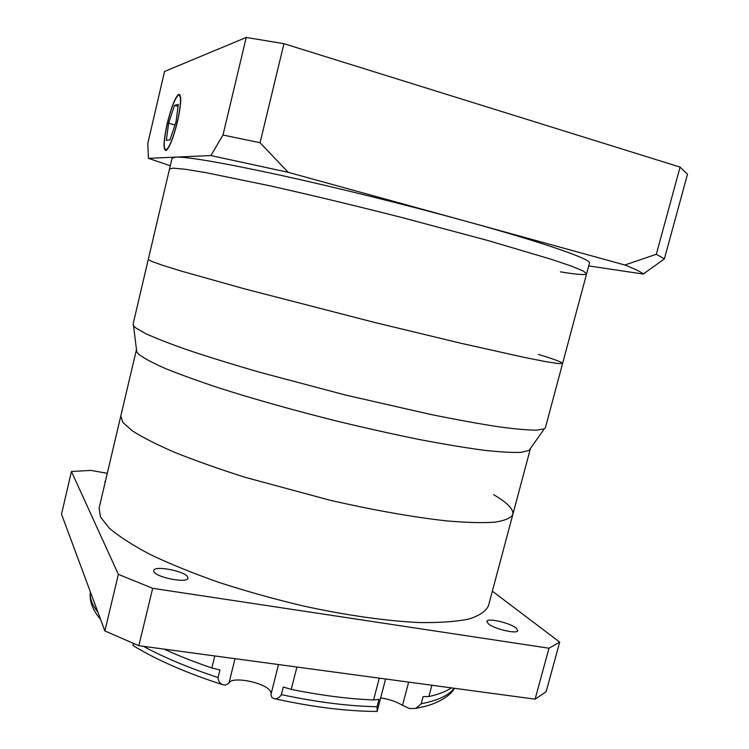 <?xml version="1.0" encoding="UTF-8"?>
<svg xmlns="http://www.w3.org/2000/svg" width="749" height="749" viewBox="0 0 749 749"><rect width="100%" height="100%" fill="white"/><g stroke="black" fill="none" stroke-linecap="round" stroke-linejoin="round"><path stroke-width="1.12" d="M538.456 354.399C554.316 359.267 562.359 362.282 562.602 363.443L558.426 363.593L546.152 361.711L525.573 357.676L461.244 343.342L374.968 322.538L243.753 288.646L181.558 271.166L162.243 265.174L151.27 261.223L148.293 259.369L133.097 324.074L133.509 325.665L135.616 327.8L145.596 333.586C156.026 338.342 170.426 343.941 188.804 350.373C209.336 357.207 232.873 364.482 259.426 372.197L345.907 395.135L430.918 414.515C456.441 419.655 478.742 423.709 497.823 426.677C514.694 428.962 527.586 430.132 536.481 430.188L544.308 428.849L545.422 427.642L562.602 363.443L558.426 363.593L546.152 361.711L525.573 357.676L461.244 343.342L374.968 322.538L243.753 288.646L181.558 271.166L162.243 265.174L151.27 261.223L148.293 259.369L172.036 158.264L175.734 157.121L210.909 155.558L222.987 135.035L260.072 142.731L288.187 172.317L464.979 220.992C406.052 204.767 334.354 187.016 278.665 174.835C221.844 162.608 187.54 156.7 175.734 157.121L148.461 158.339L170.276 165.763M493.582 494.668C507.326 502.626 513.739 509.236 512.822 514.497C510.771 518.093 504.751 520.658 494.761 522.193C482.412 523.045 466.234 522.596 446.207 520.845C413.738 517.259 373.245 510.135 329.822 500.192L244.904 477.244C218.633 468.874 195.32 460.616 174.948 452.462C156.738 444.578 142.535 437.369 132.339 430.844L122.789 422.352L120.786 416.023L136.477 349.568M530.404 448.511L529.028 450.449L521.117 452.359C512.344 452.724 499.817 452.003 483.536 450.196C465.176 447.733 443.829 444.176 419.487 439.541C393.805 434.326 366.87 428.334 338.679 421.547C295.415 410.742 255.999 399.694 220.44 388.403C198.672 381.213 180.34 374.594 165.426 368.545C152.712 362.937 143.845 358.2 138.818 354.333L136.767 351.918L136.365 349.905M560.392 271.84C576.917 274.593 585.662 275.229 586.617 273.741L583.19 270.979L571.599 266.185L551.592 259.379L487.945 240.523L401.539 217.444C353.837 205.329 309.571 194.693 268.741 185.555L205.001 172.476L184.891 169.218L173.141 168.15L169.517 168.974L173.141 168.15L184.891 169.218L205.001 172.476L268.741 185.555C309.571 194.693 353.837 205.329 401.539 217.444L487.945 240.523L551.592 259.379L571.599 266.185L583.19 270.979L586.617 273.741L589.463 263.114C591.888 259.51 545.871 243.228 464.979 220.992L624.853 265.006L656.321 254.267L664.363 258.939L643.279 274.05L588.714 265.904M167.355 123.445C163.628 140.737 163.273 149.519 166.287 149.8C169.667 146.935 173.375 137.516 177.382 121.544C181.136 104.036 181.501 95.217 178.496 95.086C175.004 98.166 171.296 107.622 167.355 123.445M177.513 121.525C181.361 103.559 181.745 94.505 178.655 94.374C175.079 97.539 171.268 107.238 167.233 123.473C163.413 141.196 163.048 150.203 166.128 150.493C169.602 147.562 173.403 137.9 177.513 121.525M643.279 274.05L643.054 273.844C640.854 271.859 634.778 268.91 624.853 265.006M288.187 172.317L210.909 155.558M222.987 135.035L246.234 37.45L164.555 71.464L147.768 143.565L148.461 158.339M246.234 37.45L283.946 43.685L260.072 142.731M283.946 43.685L680.073 167.093L656.321 254.267M680.073 167.093L687.498 174.236L664.363 258.939M168.609 123.21L166.344 140.316L169.976 139.885L176.034 121.806L178.299 104.392L174.517 105.375L168.609 123.21L174.966 124.989M178.037 106.377L174.517 105.375M187.662 576.917C184.741 571.019 154.2 565.214 153.732 570.513L153.938 571.665C156.326 577.573 187.727 583.574 187.952 578.209L187.662 576.917M105.478 481.045L104.851 481.644L105.141 482.459M516.155 628.093C509.957 622.812 487.15 617.597 486.85 621.408L488.301 623.758C494.143 629.029 517.606 634.45 517.765 630.574L516.155 628.093M512.822 514.497L488.432 605.847C485.904 611.278 479.435 615.659 469.033 619.011C456.31 621.642 439.813 622.822 419.562 622.559C386.793 621.061 346.272 615.36 303.083 605.932C274.143 599.05 246.121 591.214 219.026 582.441C193.167 573.331 170.295 564.053 150.418 554.597C132.704 545.272 118.997 536.462 109.307 528.185L100.469 516.988L99.111 508.056L120.786 416.023L122.789 422.352L132.339 430.844C142.535 437.369 156.738 444.578 174.948 452.462C195.32 460.616 218.633 468.874 244.904 477.244L329.822 500.192C373.245 510.135 413.738 517.259 446.207 520.845C466.234 522.596 482.412 523.045 494.761 522.193C504.751 520.658 510.771 518.093 512.822 514.497L530.339 448.866M454.465 688.294C450.233 696.467 436.704 703.442 425.179 706.326L415.798 708.423L409.347 708.535L402.559 705.343C396.277 701.598 388.984 699.126 380.67 697.899M271.175 693.593L270.455 691.336C265.661 682.545 231.404 675.729 228.941 683.144L225.477 685.148L222.49 684.623C186.361 672.958 156.513 659.916 132.957 645.507L133.762 643.634M274.499 698.695C277.242 698.967 279.527 697.609 281.362 694.632L283.281 687.039L291.239 689.398C321.171 695.428 348.622 698.948 373.592 699.969L378.985 699.36L377.065 706.738L377.131 711.447C346.647 711.307 312.436 707.065 274.499 698.695L272.093 697.75L270.876 694.782L278.497 664.55M143.331 646.312C164.2 657.575 189.113 667.986 218.053 677.536L219.934 669.952L211.845 667.986C194.468 662.05 178.496 655.759 163.928 649.083M451.385 687.882C446.095 691.496 438.596 694.379 428.887 696.523L423.119 696.617L421.238 703.751C438.071 700.455 449.026 695.287 454.119 688.247M218.053 677.536C218.259 681.028 219.738 683.397 222.49 684.623M415.798 708.423L421.238 703.751M492.355 591.167L559.7 642.108L546.143 691.72L535.095 699.173L138.837 645.704L104.879 630.958L61.502 514.17L71.436 471.505L91.032 470.4L107.294 473.331M559.7 642.108L548.98 648.222L152.674 588.311L118.361 574.343L71.436 471.505M118.361 574.343L104.879 630.958M152.674 588.311L138.837 645.704M548.98 648.222L535.095 699.173M402.559 705.343L408.654 682.114M235.027 658.68L228.941 683.144M211.845 667.986L214.823 655.955M431.873 685.251L428.887 696.523M373.592 699.969L379.266 678.145M296.913 667.031L291.239 689.398M281.362 694.632C316.63 702.131 348.528 706.176 377.065 706.738M90.386 591.935C89.505 597.936 92.033 604.733 97.95 612.317M529.028 450.449L544.308 428.849M136.767 351.918L133.509 325.665M562.602 363.443L586.617 273.741M166.849 149.95L166.287 149.8M179.975 94.758L178.655 94.374M643.054 273.844L645.629 272.439M133.416 643.494L132.976 645.31M377.131 711.513L385.595 679.006M100.591 619.404C92.548 610.023 89.14 600.857 90.367 591.907"/></g></svg>

